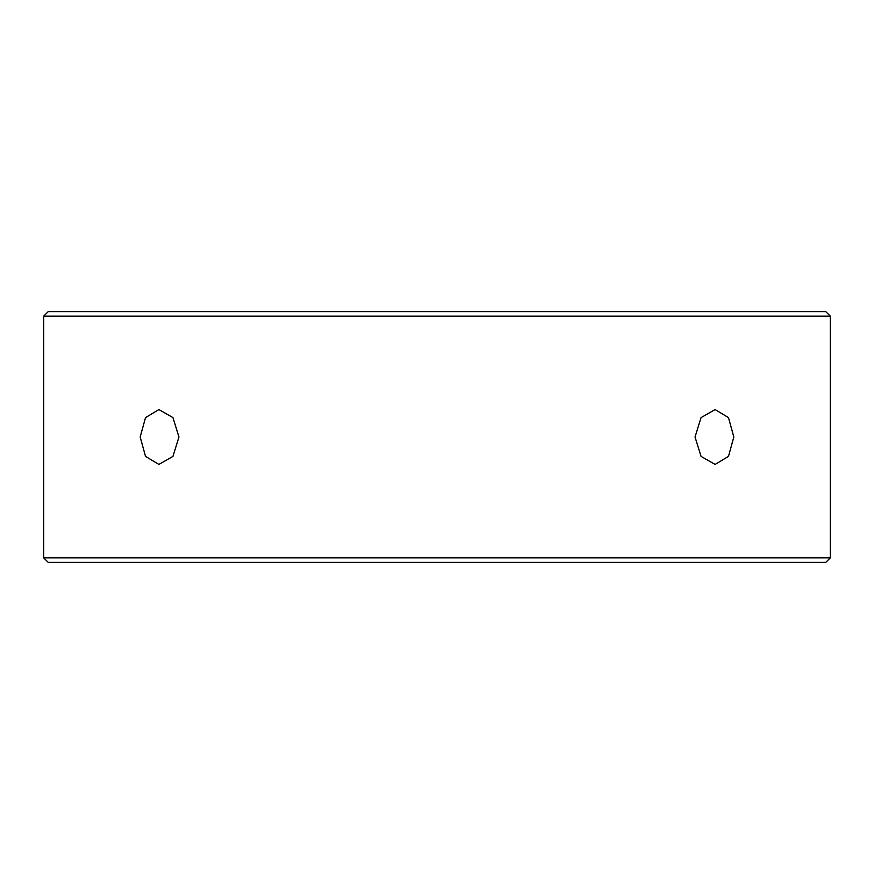 <?xml version="1.0" encoding="UTF-8"?>
<svg xmlns="http://www.w3.org/2000/svg" width="874" height="874" viewBox="0 0 874 874"><rect width="100%" height="100%" fill="white"/><g stroke="black" fill="none" stroke-linecap="round" stroke-linejoin="round"><path stroke-width="1.31" d="M178.962 437L172.943 456.403L158.893 464.422L145.521 456.392L140.179 437L145.521 417.619L158.893 409.578L172.943 417.597L178.962 437M733.821 437L728.479 456.403L715.107 464.422L701.057 456.392L695.038 437L701.046 417.619L715.107 409.578L728.479 417.597L733.821 437M43.7 316.148L48.212 311.636L825.788 311.636L830.3 316.148L43.7 316.148L43.7 557.852L830.3 557.852L825.788 562.364L48.212 562.364L43.7 557.852M830.3 316.148L830.3 557.852"/></g></svg>
